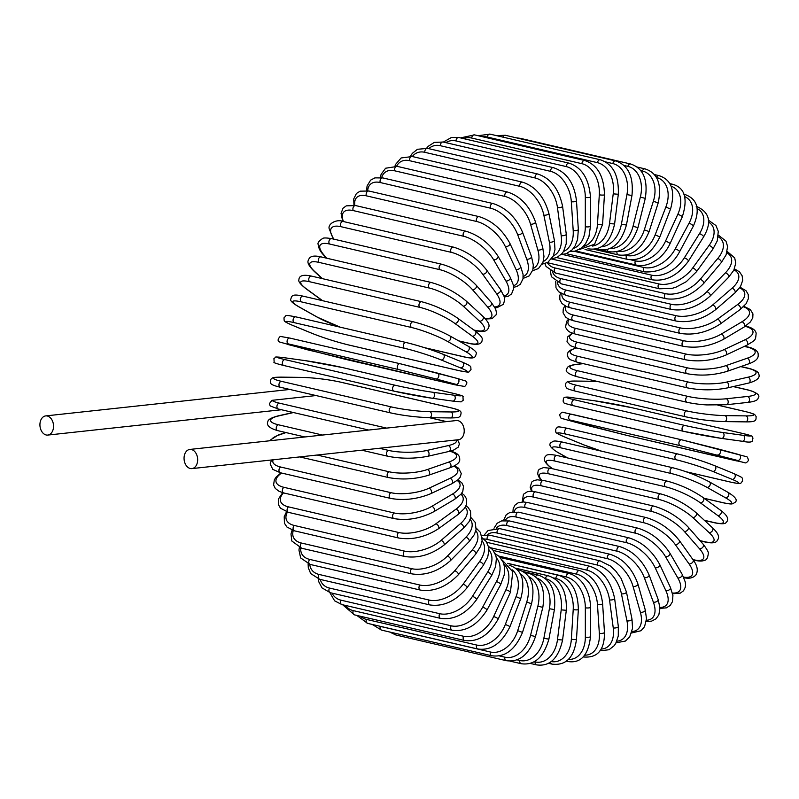 <?xml version="1.0" encoding="UTF-8"?>
<svg xmlns="http://www.w3.org/2000/svg" width="799" height="799" viewBox="0 0 799 799"><rect width="100%" height="100%" fill="white"/><g stroke="black" fill="none" stroke-linecap="round" stroke-linejoin="round"><path stroke-width="1.2" d="M368.729 430.042L278.372 409.028L270.182 405.932L269.373 403.675L271.91 400.339A27.106 4.604 3.6 0 0 279.241 403.125L386.606 428.104M39.95 423.909A9.638 6.772 -96.2 0 0 47.77 435.075A9.638 6.772 -96.2 0 0 53.513 427.066A9.638 6.772 -96.2 0 0 45.693 415.909A9.638 6.772 -96.2 0 0 39.95 423.909M191.9 468.604L458.446 439.71A9.638 6.772 -96.2 0 0 464.189 431.71A9.638 6.772 -96.2 0 0 456.369 420.544L189.822 449.438A9.638 6.772 -96.2 0 0 184.08 457.437A9.638 6.772 -96.2 0 0 191.9 468.604A9.638 6.772 -96.2 0 0 197.643 460.594A9.638 6.772 -96.2 0 0 189.822 449.438M316.064 395.555L271.91 400.339M583.38 363.665L577.887 364.264A27.106 4.604 3.6 0 0 577.777 370.776L687.989 396.414A27.106 4.604 3.6 0 0 726.251 398.771L747.574 396.464A3.016 2.117 83.8 0 1 749.522 399.56A3.016 2.117 83.8 0 1 747.714 402.416C754.566 401.597 758.031 400.149 758.111 398.062C760.528 395.405 757.222 392.718 748.194 389.972A3.016 2.087 103.1 0 0 747.694 389.942L733.242 386.586M747.574 396.464A27.106 4.604 3.6 0 0 747.694 389.942M577.887 364.264A3.016 2.117 -96.2 0 0 577.377 364.224C570.536 365.043 567.07 366.501 566.98 368.589C564.563 371.235 567.869 373.932 576.908 376.679L687.12 402.316C696.388 404.314 704.728 404.803 706.885 404.923L726.391 404.733L747.714 402.416M577.777 370.776A3.016 2.087 103.1 0 0 575.49 373.622A3.016 2.087 103.1 0 0 576.908 376.679M687.989 396.414A3.016 2.087 103.1 0 0 685.712 399.26A3.016 2.087 103.1 0 0 687.12 402.316M726.251 398.771A3.016 2.117 83.8 0 1 728.199 401.867A3.016 2.117 83.8 0 1 726.391 404.733M576.568 347.984A27.106 6.242 -0 0 0 578.047 356.394L688.259 382.032A27.106 6.242 -0 0 0 726.601 382.082L748.004 377.198A3.016 2.067 77.1 0 1 750.091 380.144A3.016 2.067 77.1 0 1 748.673 383.061C757.082 380.684 760.428 377.637 758.7 373.942C758.601 371.984 755.325 370.127 748.873 368.359A3.016 2.087 103.1 0 0 748.194 368.359L740.703 366.621M748.004 377.198A27.106 6.242 -0 0 0 748.194 368.359M726.601 382.082A3.016 2.067 77.1 0 1 728.688 385.028A3.016 2.067 77.1 0 1 727.27 387.944L748.673 383.061M688.259 382.032A3.016 2.087 103.1 0 0 686.141 384.978A3.016 2.087 103.1 0 0 687.579 387.905C700.753 390.441 713.986 390.451 727.27 387.944M578.047 356.394A3.016 2.087 103.1 0 0 575.929 359.34A3.016 2.087 103.1 0 0 577.357 362.267L687.579 387.905M572.643 333.343A27.106 7.84 -3.7 0 0 577.397 342.252L687.609 367.89A27.106 7.84 -3.7 0 0 725.882 365.642L747.205 358.222A3.016 1.998 70.8 0 1 749.432 361.018A3.016 1.998 70.8 0 1 748.383 363.945C759.689 359.93 758.191 356.124 758.091 353.298C757.242 350.511 753.946 348.424 748.184 347.056A3.016 2.087 103.1 0 0 747.315 347.106L744.328 346.416M747.205 358.222A27.106 7.84 -3.7 0 0 747.315 347.106M725.882 365.642A3.016 1.998 70.8 0 1 728.109 368.439A3.016 1.998 70.8 0 1 727.06 371.365L748.383 363.945M687.609 367.89A3.016 2.087 103.1 0 0 685.672 370.906A3.016 2.087 103.1 0 0 687.12 373.702C700.403 376.129 713.717 375.35 727.06 371.365M577.397 342.252A3.016 2.087 103.1 0 0 575.46 345.268A3.016 2.087 103.1 0 0 576.908 348.064L687.12 373.702M569.357 319.44A27.106 9.378 -7.6 0 0 575.849 328.439L686.061 354.077A27.106 9.378 -7.6 0 0 724.114 349.602L745.187 339.705A3.016 1.908 64.8 0 1 747.534 342.342A3.016 1.908 64.8 0 1 746.845 345.228C755.884 339.585 755.425 340.933 756.154 333.193C755.494 329.997 752.149 327.67 746.136 326.222A3.016 2.087 103.1 0 0 745.367 326.252M745.187 339.705A27.106 9.378 -7.6 0 0 745.177 326.372M724.114 349.602A3.016 1.908 64.8 0 1 726.461 352.239A3.016 1.908 64.8 0 1 725.762 355.136L746.845 345.228M686.061 354.077A3.016 2.087 103.1 0 0 684.304 357.143A3.016 2.087 103.1 0 0 685.752 359.81C699.125 362.127 712.458 360.569 725.762 355.136M575.849 328.439A3.016 2.087 103.1 0 0 574.082 331.505A3.016 2.087 103.1 0 0 575.54 334.172L685.752 359.81M565.872 306.307A27.106 10.836 -11.6 0 0 573.402 315.066L683.614 340.704A27.106 10.836 -11.6 0 0 721.297 334.072L741.971 321.767A27.106 10.836 -11.6 0 0 743.44 306.796M741.971 321.767A3.016 1.808 59.2 0 1 744.428 324.244A3.016 1.808 59.2 0 1 744.069 327.061L750.421 321.937L752.778 317.772L752.958 313.937L750.341 309.583L743.909 306.327M721.297 334.072A3.016 1.808 59.2 0 1 723.754 336.549A3.016 1.808 59.2 0 1 723.395 339.365L744.069 327.061M683.614 340.704A3.016 2.087 103.1 0 0 682.036 343.81A3.016 2.087 103.1 0 0 683.485 346.347C696.918 348.564 710.221 346.237 723.395 339.365M573.402 315.066A3.016 2.087 103.1 0 0 571.814 318.172A3.016 2.087 103.1 0 0 573.273 320.709L683.485 346.347M561.957 293.992A27.106 12.215 -15.8 0 0 570.077 302.252L680.289 327.89A27.106 12.215 -15.8 0 0 717.472 319.171L737.587 304.559A27.106 12.215 -15.8 0 0 739.584 287.91M737.587 304.559A3.016 1.698 54 0 1 740.144 306.876A3.016 1.698 54 0 1 740.084 309.583L746.106 303.72L748.373 298.696L748.244 294.571L746.166 290.866L740.084 287.191M717.472 319.171A3.016 1.698 54 0 1 720.029 321.498A3.016 1.698 54 0 1 719.979 324.194L740.084 309.583M680.289 327.89A3.016 2.087 103.1 0 0 678.88 330.996A3.016 2.087 103.1 0 0 680.339 333.403C693.812 335.53 707.015 332.454 719.979 324.194M570.077 302.252A3.016 2.087 103.1 0 0 568.668 305.358A3.016 2.087 103.1 0 0 570.126 307.765L680.339 333.403M557.532 282.566A27.106 13.503 -20.3 0 0 565.902 290.067L676.114 315.705A27.106 13.503 -20.3 0 0 712.648 305.008L732.054 288.199A27.106 13.503 -20.3 0 0 733.991 269.862M732.054 288.199A3.016 1.578 49.1 0 1 734.7 290.367A3.016 1.578 49.1 0 1 734.93 292.923L740.563 286.432L742.7 280.369L742.151 275.815L739.534 271.88L734.451 268.854M712.648 305.008A3.016 1.578 49.1 0 1 715.295 307.176A3.016 1.578 49.1 0 1 715.534 309.732L734.93 292.923M676.114 315.705A3.016 2.087 103.1 0 0 674.885 318.811A3.016 2.087 103.1 0 0 676.344 321.088C689.817 323.126 702.88 319.34 715.534 309.732M565.902 290.067A3.016 2.087 103.1 0 0 564.673 293.173A3.016 2.087 103.1 0 0 566.121 295.45L676.344 321.088M552.628 272.069A27.106 14.692 -25 0 0 560.908 278.621L671.12 304.259A27.106 14.692 -25 0 0 706.885 291.705L725.422 272.819A27.106 14.692 -25 0 0 726.85 252.794M725.422 272.819A3.016 1.438 44.5 0 1 728.139 274.826A3.016 1.438 44.5 0 1 728.638 277.223L733.842 270.182L735.769 263.041L734.7 257.907L727.21 251.465M706.885 291.705A3.016 1.438 44.5 0 1 709.602 293.712A3.016 1.438 44.5 0 1 710.101 296.109L728.638 277.223M671.12 304.259A3.016 2.087 103.1 0 0 670.061 307.335A3.016 2.087 103.1 0 0 671.51 309.493C684.983 311.45 697.847 306.986 710.101 296.109M560.908 278.621A3.016 2.087 103.1 0 0 559.849 281.697A3.016 2.087 103.1 0 0 561.298 283.855L671.51 309.493M547.325 262.631A27.106 15.76 -30.1 0 0 555.135 268.005L665.347 293.642A27.106 15.76 -30.1 0 0 700.204 279.34L717.732 258.526A27.106 15.76 -30.1 0 0 718.281 236.814M717.732 258.526A3.016 1.288 40.1 0 1 720.538 260.384A3.016 1.288 40.1 0 1 721.267 262.591L726.081 254.911L727.609 246.492L725.971 241.148L718.451 235.166M700.204 279.34A3.016 1.288 40.1 0 1 703 281.198A3.016 1.288 40.1 0 1 703.729 283.405L721.267 262.591M665.347 293.642A3.016 2.087 103.1 0 0 664.458 296.659A3.016 2.087 103.1 0 0 665.897 298.696C679.35 300.594 691.964 295.5 703.729 283.405M555.135 268.005A3.016 2.087 103.1 0 0 554.246 271.021A3.016 2.087 103.1 0 0 555.675 273.058L665.897 298.696M551.57 258.966L658.835 283.925A27.106 16.719 -35.5 0 0 692.663 268.035L709.063 245.453A27.106 16.719 -35.5 0 0 708.353 222.032M709.063 245.453A3.016 1.139 36 0 1 711.929 247.151A3.016 1.139 36 0 1 712.878 249.148L717.262 240.898L718.281 231.35L715.934 225.518L708.264 220.085M692.663 268.035A3.016 1.139 36 0 1 695.529 269.732A3.016 1.139 36 0 1 696.478 271.73L712.878 249.148M658.835 283.925A3.016 2.087 103.1 0 0 658.106 286.871A3.016 2.087 103.1 0 0 659.525 288.789L672.239 288.329L676.134 287.101L686.311 281.667L696.478 271.73M548.164 262.142A3.016 2.087 103.1 0 0 549.312 263.151L659.525 288.789M562.686 254.491L651.624 275.176A27.106 17.538 -41.2 0 0 684.324 257.857L699.465 233.668A27.106 17.538 -41.2 0 0 697.137 208.579M699.465 233.668A3.016 0.969 32 0 1 702.391 235.226A3.016 0.969 32 0 1 703.529 236.993C712.179 222.362 709.732 212.115 696.199 206.262M684.324 257.857A3.016 0.969 32 0 1 687.25 259.405A3.016 0.969 32 0 1 688.388 261.183L703.529 236.993M651.624 275.176A3.016 2.087 103.1 0 0 652.463 279.84C665.847 281.667 677.822 275.445 688.388 261.183M574.291 251.315L643.794 267.475A27.106 18.237 -47.4 0 0 675.255 248.879L689.008 223.291A3.016 0.799 28.3 0 1 691.994 224.689A3.016 0.799 28.3 0 1 693.302 226.227C700.543 209.578 697.657 198.961 684.633 194.397A3.016 2.087 103.1 0 0 683.954 194.397M689.008 223.291A27.106 18.237 -47.4 0 0 684.693 196.594M675.255 248.879A3.016 0.799 28.3 0 1 678.241 250.277A3.016 0.799 28.3 0 1 679.54 251.815L693.302 226.227M643.794 267.475A3.016 2.087 103.1 0 0 644.753 271.92C660.523 272.519 672.119 265.817 679.54 251.815M631.03 259.875L635.385 260.883A27.106 18.786 -53.8 0 0 665.507 241.188L677.782 214.382A3.016 0.619 24.6 0 1 680.818 215.62A3.016 0.619 24.6 0 1 682.276 216.909C688.149 198.352 684.793 187.435 672.189 184.16A3.016 2.087 103.1 0 0 670.441 184.789M677.782 214.382A27.106 18.786 -53.8 0 0 671.1 186.187M665.507 241.188A3.016 0.619 24.6 0 1 668.543 242.437A3.016 0.619 24.6 0 1 670.001 243.725L682.276 216.909M635.385 260.883A3.016 2.087 103.1 0 0 636.453 265.098C640.938 266.167 645.872 265.508 651.255 263.121L657.547 259.325C662.92 255.201 667.065 249.997 670.001 243.725M658.965 175.63A3.016 2.087 103.1 0 0 656.428 177.508A27.106 19.196 -60.6 0 1 665.867 207.001L670.531 209.128C675.535 190.911 671.679 179.745 658.965 175.63L654.311 174.552M625.267 255.161L626.466 255.44A27.106 19.196 -60.6 0 0 655.17 234.836L665.867 207.001M655.17 234.836L659.834 236.953L670.531 209.128M626.466 255.44A3.016 2.087 103.1 0 0 627.634 259.415C640.898 261.233 651.634 253.752 659.834 236.953M617.867 251.345A27.106 19.466 -67.7 0 0 644.314 229.862L653.362 201.228L658.176 202.936C662.111 184.369 657.737 173.013 645.043 168.889A3.016 2.087 103.1 0 0 642.426 171.026L640.778 170.646M653.362 201.228A27.106 19.466 -67.7 0 0 642.426 171.026M644.314 229.862L649.128 231.56L658.176 202.936M616.998 251.575A3.016 2.087 103.1 0 0 618.356 254.921C631.6 256.759 641.847 248.968 649.128 231.56M609.897 248.519A27.106 19.576 -74.9 0 0 633.028 226.317L640.349 197.093L645.282 198.372C648.149 179.595 643.235 168.13 630.551 163.975A3.016 2.087 103.1 0 0 627.864 166.362L623.969 165.463M640.349 197.093A27.106 19.576 -74.9 0 0 627.864 166.362M519.21 138.507A3.016 2.087 -76.9 0 1 520.339 138.337L630.551 163.975M633.028 226.317L637.962 227.585L645.282 198.372M607.25 249.438A3.016 2.087 103.1 0 0 608.698 251.645C621.912 253.503 631.669 245.483 637.962 227.585M601.447 246.731A27.106 19.546 -82.1 0 0 621.402 224.209L626.935 194.636L631.969 195.475C633.737 176.629 628.274 165.113 615.6 160.929A3.016 2.087 103.1 0 0 612.843 163.575L605.422 161.847M626.935 194.636A27.106 19.546 -82.1 0 0 612.843 163.575M502.871 137.118A3.016 2.087 -76.9 0 1 505.377 135.291L615.6 160.929M621.402 224.209L626.426 225.048L631.969 195.475M597.512 248.489A3.016 2.087 103.1 0 0 598.721 249.618C611.934 251.495 621.163 243.305 626.426 225.048M600.279 159.77A3.016 2.087 103.1 0 0 597.492 162.676L487.28 137.038A3.016 2.087 -76.9 0 1 490.067 134.132L600.279 159.77C612.973 163.985 618.985 175.48 618.316 194.267L613.223 193.857A27.106 19.366 -89.2 0 0 597.492 162.676M592.528 246.062A27.106 19.366 -89.2 0 0 609.507 223.58L613.223 193.857M487.28 137.038A27.106 19.366 -89.2 0 0 482.596 136.759M609.507 223.58L614.601 223.98L618.316 194.267M588.034 248.639A3.016 2.087 103.1 0 0 588.513 248.849C601.727 250.756 610.426 242.467 614.601 223.98M584.728 160.519A3.016 2.087 103.1 0 0 581.912 163.685L471.7 138.047A3.016 2.087 -76.9 0 1 474.516 134.881L584.728 160.519C597.452 164.754 604.024 176.16 604.453 194.746A3.016 0.509 3.6 0 1 602.576 195.096A3.016 0.509 3.6 0 1 599.31 194.786A27.106 19.036 -96.2 0 0 581.912 163.685M583.18 246.581A27.106 19.036 -96.2 0 0 597.452 224.409L599.31 194.786M471.7 138.047A27.106 19.036 -96.2 0 0 463.59 138.627M597.452 224.409A3.016 0.509 3.6 0 0 600.708 224.729A3.016 0.509 3.6 0 0 602.586 224.369L604.453 194.746M569.058 163.156A3.016 2.087 103.1 0 0 566.231 166.582L456.019 140.944A3.016 2.087 -76.9 0 1 458.846 137.518L569.058 163.156C581.812 167.41 588.953 178.666 590.461 196.914A3.016 0.689 -0 0 1 588.603 197.553A3.016 0.689 -0 0 1 585.317 197.403A27.106 18.567 -102.9 0 0 566.231 166.582M573.472 248.369A27.106 18.567 -102.9 0 0 585.317 226.716L585.317 197.403M456.019 140.944A27.106 18.567 -102.9 0 0 445.832 142.651M585.317 226.716A3.016 0.689 -0 0 0 588.603 226.866A3.016 0.689 -0 0 0 590.471 226.227L590.461 196.914M553.387 167.67A3.016 2.087 103.1 0 0 550.571 171.346L440.359 145.708A3.016 2.087 -76.9 0 1 443.175 142.032L553.387 167.67C569.098 172.894 574.711 186.696 576.469 200.749A3.016 0.869 -3.7 0 1 574.631 201.678A3.016 0.869 -3.7 0 1 571.325 201.678A27.106 17.948 -109.2 0 0 550.571 171.346M563.515 251.445A27.106 17.948 -109.2 0 0 573.193 230.462L571.325 201.678M440.359 145.708A27.106 17.948 -109.2 0 0 428.763 148.654M573.193 230.462A3.016 0.869 -3.7 0 0 576.498 230.452A3.016 0.869 -3.7 0 0 578.336 229.523L576.469 200.749M537.837 174.022A3.016 2.087 103.1 0 0 535.05 177.947L424.828 152.309A3.016 2.087 -76.9 0 1 427.625 148.384L537.837 174.022C550.681 178.287 558.92 189.023 562.566 206.212A3.016 1.039 -7.6 0 1 560.788 207.43A3.016 1.039 -7.6 0 1 557.472 207.6A27.106 17.198 -115.2 0 0 535.05 177.947M553.397 255.83A27.106 17.198 -115.2 0 0 561.188 235.625L557.472 207.6M424.828 152.309A27.106 17.198 -115.2 0 0 412.344 156.534M561.188 235.625A3.016 1.039 -7.6 0 0 564.503 235.445A3.016 1.039 -7.6 0 0 566.281 234.237L562.566 206.212M522.526 182.162A3.016 2.087 103.1 0 0 520.379 183.301A3.016 2.087 103.1 0 0 519.769 186.327L409.557 160.689A3.016 2.087 -76.9 0 1 410.157 157.663A3.016 2.087 -76.9 0 1 412.304 156.524L522.526 182.162C535.41 186.417 544.189 196.784 548.853 213.283A3.016 1.208 -11.6 0 1 547.165 214.771A3.016 1.208 -11.6 0 1 543.839 215.111A27.106 16.31 -120.8 0 0 519.769 186.327M543.24 261.513A27.106 16.31 -120.8 0 0 549.382 242.167L543.839 215.111M409.557 160.689A27.106 16.31 -120.8 0 0 396.594 166.242M549.382 242.167A3.016 1.208 -11.6 0 0 552.708 241.827A3.016 1.208 -11.6 0 0 554.396 240.329L548.853 213.283M507.565 192.04A3.016 2.087 103.1 0 0 505.348 193.278A3.016 2.087 103.1 0 0 504.868 196.434L394.656 170.796A3.016 2.087 -76.9 0 1 395.135 167.64A3.016 2.087 -76.9 0 1 397.353 166.402L507.565 192.04C520.499 196.254 529.797 206.202 535.45 221.882A3.016 1.358 -15.8 0 1 533.872 223.65A3.016 1.358 -15.8 0 1 530.536 224.159A27.106 15.311 -126 0 0 504.868 196.434M533.143 268.444A27.106 15.311 -126 0 0 537.857 250.037L530.536 224.159M394.656 170.796A27.106 15.311 -126 0 0 381.652 177.688M537.857 250.037A3.016 1.358 -15.8 0 0 541.193 249.528A3.016 1.358 -15.8 0 0 542.771 247.75L535.45 221.882M493.073 203.565A3.016 2.087 103.1 0 0 490.796 204.914A3.016 2.087 103.1 0 0 490.446 208.179L380.234 182.542A3.016 2.087 -76.9 0 1 380.584 179.276A3.016 2.087 -76.9 0 1 382.861 177.927L493.073 203.565C506.047 207.73 515.834 217.188 522.436 231.95A3.016 1.498 -20.3 0 1 520.998 233.997A3.016 1.498 -20.3 0 1 517.672 234.676A27.106 14.182 -130.9 0 0 490.446 208.179M523.195 276.554A27.106 14.182 -130.9 0 0 526.721 259.176L517.672 234.676M380.234 182.542A27.106 14.182 -130.9 0 0 367.68 190.761M526.721 259.176A3.016 1.498 -20.3 0 0 530.047 258.496A3.016 1.498 -20.3 0 0 531.485 256.449L522.436 231.95M479.16 216.659A3.016 2.087 103.1 0 0 476.823 218.117A3.016 2.087 103.1 0 0 476.623 221.483L366.411 195.845A3.016 2.087 -76.9 0 1 366.611 192.479A3.016 2.087 -76.9 0 1 368.948 191.021L479.16 216.659C492.164 220.754 502.421 229.663 509.912 243.405A3.016 1.628 -25 0 1 508.653 245.712A3.016 1.628 -25 0 1 505.338 246.571A27.106 12.954 -135.5 0 0 476.623 221.483M513.467 285.762A27.106 12.954 -135.5 0 0 516.034 269.513L505.338 246.571M366.411 195.845A27.106 12.954 -135.5 0 0 354.846 205.393M516.034 269.513A3.016 1.628 -25 0 0 519.36 268.654A3.016 1.628 -25 0 0 520.618 266.347L509.912 243.405M465.927 231.221A3.016 2.087 103.1 0 0 463.54 232.789A3.016 2.087 103.1 0 0 463.5 236.234L353.278 210.596A3.016 2.087 -76.9 0 1 353.318 207.151A3.016 2.087 -76.9 0 1 355.715 205.583L465.927 231.221C478.961 235.216 489.637 243.535 497.987 256.169A3.016 1.748 -30.1 0 1 496.938 258.726A3.016 1.748 -30.1 0 1 493.622 259.765A27.106 11.625 -139.9 0 0 463.5 236.234M503.969 295.95A27.106 11.625 -139.9 0 0 505.897 280.968L493.622 259.765M353.278 210.596A27.106 11.625 -139.9 0 0 343.44 221.533M505.897 280.968A3.016 1.748 -30.1 0 0 509.213 279.94A3.016 1.748 -30.1 0 0 510.261 277.383L497.987 256.169M453.492 247.141A3.016 2.087 103.1 0 0 451.036 248.819A3.016 2.087 103.1 0 0 451.165 252.324L340.953 226.686A3.016 2.087 -76.9 0 1 340.823 223.181A3.016 2.087 -76.9 0 1 343.27 221.503L453.492 247.141C466.516 251.026 477.592 258.696 486.721 270.142A3.016 1.858 -35.5 0 1 485.912 272.928A3.016 1.858 -35.5 0 1 482.626 274.147A27.106 10.207 -144 0 0 451.165 252.324M494.631 306.956A27.106 10.207 -144 0 0 496.389 293.463L482.626 274.147M340.953 226.686A27.106 10.207 -144 0 0 333.932 239.171M496.389 293.463A3.016 1.858 -35.5 0 0 499.675 292.244A3.016 1.858 -35.5 0 0 500.484 289.458L486.721 270.142M441.927 264.289A3.016 2.087 103.1 0 0 439.42 266.087A3.016 2.087 103.1 0 0 439.73 269.643L329.518 244.005A3.016 2.087 -76.9 0 1 329.208 240.449A3.016 2.087 -76.9 0 1 331.705 238.651L441.927 264.289C454.931 268.045 466.366 275.026 476.204 285.223A3.016 1.948 -41.2 0 1 475.685 288.209A3.016 1.948 -41.2 0 1 472.429 289.628A27.106 8.709 -148 0 0 439.73 269.643M485.063 318.521A27.106 8.709 -148 0 0 487.56 306.896L472.429 289.628M329.518 244.005A27.106 8.709 -148 0 0 324.064 255.111L326.791 258.227M487.56 306.896A3.016 1.948 -41.2 0 0 490.816 305.478A3.016 1.948 -41.2 0 0 491.345 302.491L476.204 285.223M324.064 255.111A3.016 1.948 138.8 0 1 323.305 254.681L326.322 258.117M431.33 282.546A3.016 2.087 103.1 0 0 428.783 284.464A3.016 2.087 103.1 0 0 429.273 288.039L319.051 262.402A3.016 2.087 -76.9 0 1 318.561 258.826A3.016 2.087 -76.9 0 1 321.118 256.908L431.33 282.546C444.304 286.162 456.029 292.414 466.516 301.293A3.016 2.027 -47.4 0 1 466.316 304.449A3.016 2.027 -47.4 0 1 463.1 306.067A27.106 7.151 -151.7 0 0 429.273 288.039M473.847 330.007L475.185 330.317A27.106 7.151 -151.7 0 0 479.5 321.168L463.1 306.067M319.051 262.402A27.106 7.151 -151.7 0 0 314.736 271.55L322.456 278.661M479.5 321.168A3.016 2.027 -47.4 0 0 482.716 319.55A3.016 2.027 -47.4 0 0 482.916 316.384L466.516 301.293M475.185 330.317A3.016 2.087 103.1 0 0 475.874 330.696C487.35 333.373 487.909 328.848 488.858 326.881C489.717 324.634 487.74 321.138 482.916 316.384M314.736 271.55A3.016 2.027 132.6 0 1 314.077 271.211L322.067 278.571M421.782 301.762A3.016 2.087 103.1 0 0 419.185 303.81A3.016 2.087 103.1 0 0 419.875 307.375L309.652 281.737A3.016 2.087 -76.9 0 1 308.973 278.172A3.016 2.087 -76.9 0 1 311.57 276.124L421.782 301.762C434.706 305.238 446.681 310.721 457.727 318.232A3.016 2.087 -53.8 0 1 457.877 321.538A3.016 2.087 -53.8 0 1 454.731 323.345A27.106 5.533 -155.4 0 0 419.875 307.375M458.656 340.853L468.963 343.25A27.106 5.533 -155.4 0 0 472.259 336.159L454.731 323.345M309.652 281.737A27.106 5.533 -155.4 0 0 306.357 288.839L322.586 300.684M472.259 336.159A3.016 2.087 -53.8 0 0 475.415 334.352A3.016 2.087 -53.8 0 0 475.265 331.046L457.727 318.232M468.963 343.25A3.016 2.087 103.1 0 0 469.512 343.51C477.932 345.348 482.157 344.069 482.177 339.655C482.876 338.147 480.569 335.27 475.265 331.046M306.357 288.839A3.016 2.087 126.2 0 1 305.807 288.589L322.277 300.614M413.742 321.957A3.016 2.087 103.1 0 0 413.353 321.807A3.016 2.087 103.1 0 0 410.716 323.975A3.016 2.087 103.1 0 0 411.605 327.52L301.383 301.882A3.016 2.087 -76.9 0 1 300.504 298.337A3.016 2.087 -76.9 0 1 303.141 296.169L413.353 321.807C426.207 325.113 438.391 329.827 449.907 335.93A3.016 2.137 -60.6 0 1 450.426 339.335A3.016 2.137 -60.6 0 1 447.36 341.343A27.106 3.875 -159 0 0 411.605 327.52M424.159 347.565L463.51 356.714A27.106 3.875 -159 0 0 465.897 351.77L447.36 341.343M301.383 301.882A27.106 3.875 -159 0 0 298.996 306.826L317.533 317.253A27.106 3.875 -159 0 0 340.504 327.25M465.897 351.77A3.016 2.137 -60.6 0 0 468.973 349.762A3.016 2.137 -60.6 0 0 468.444 346.357L449.907 335.93M463.51 356.714A3.016 2.087 103.1 0 0 463.899 356.863C475.725 359.64 475.205 356.704 476.244 353.917C477.093 352.419 474.496 349.892 468.444 346.357M317.533 317.253A3.016 2.137 119.4 0 1 317.123 317.093L340.214 327.181M298.996 306.826A3.016 2.137 119.4 0 1 298.586 306.666L317.123 317.093M294.312 322.666A27.106 2.187 -162.5 0 0 292.694 325.393L312.099 333.353A27.106 2.187 -162.5 0 0 348.634 344.958L458.846 370.596A27.106 2.187 -162.5 0 0 460.464 367.87L441.058 359.91A3.016 2.167 -67.7 0 0 444.024 357.702A3.016 2.167 -67.7 0 0 443.105 354.257A3.016 2.167 -67.7 0 0 442.866 354.187A27.106 2.187 17.5 0 0 406.331 342.581A3.016 2.087 103.1 0 0 406.112 342.511A3.016 2.087 103.1 0 0 403.445 344.808A3.016 2.087 103.1 0 0 404.524 348.304L294.312 322.666A3.016 2.087 -76.9 0 1 293.223 319.171A3.016 2.087 -76.9 0 1 295.9 316.873A3.016 2.087 -76.9 0 1 296.119 316.943M441.058 359.91A27.106 2.187 -162.5 0 0 404.524 348.304M460.464 367.87A3.016 2.167 -67.7 0 0 463.43 365.662A3.016 2.167 -67.7 0 0 462.511 362.217A3.016 2.167 -67.7 0 0 462.271 362.147M288.479 343.94L287.51 344.399L344.798 359.16L455.021 384.798L455.989 384.349L435.874 378.906A3.016 2.177 -74.9 0 0 438.721 376.519A3.016 2.177 -74.9 0 0 437.393 373.083A3.016 2.177 -74.9 0 0 437.343 373.063L400.159 363.735A3.016 2.087 103.1 0 0 400.109 363.725A3.016 2.087 103.1 0 0 397.403 366.152A3.016 2.087 103.1 0 0 398.691 369.577L288.479 343.94A3.016 2.087 -76.9 0 1 287.191 340.514A3.016 2.087 -76.9 0 1 289.897 338.087A3.016 2.087 -76.9 0 1 289.947 338.097L400.059 363.715M435.874 378.906L398.691 369.577M437.443 373.093L457.457 378.506A3.016 2.177 -74.9 0 1 457.507 378.516L400.109 363.725L289.897 338.087L280.229 336.409C277.662 339.166 277.443 341.023 279.58 341.992L307.565 349.822A3.016 2.177 105.1 0 1 307.515 349.802M455.989 384.349A3.016 2.177 -74.9 0 0 458.826 381.952A3.016 2.177 -74.9 0 0 457.507 378.516L465.378 380.913C467.515 381.872 467.295 383.73 464.728 386.486L455.07 384.808A3.016 2.087 103.1 0 1 455.021 384.798M307.625 349.832A3.016 2.177 105.1 0 1 307.565 349.822L455.07 384.808M395.265 385.268A3.016 2.087 103.1 0 0 392.659 387.845A3.016 2.087 103.1 0 0 394.027 391.15A3.016 2.087 103.1 0 0 394.157 391.18A27.106 1.228 -169.4 0 0 431.84 398.202A3.016 2.167 -82.1 0 0 431.979 398.222A3.016 2.167 -82.1 0 0 434.536 395.635A3.016 2.167 -82.1 0 0 432.948 392.279L453.622 395.155A27.106 1.228 10.6 0 0 453.163 393.298L342.941 367.66A27.106 1.228 10.6 0 0 305.258 360.639L284.584 357.772A27.106 1.228 10.6 0 0 285.053 359.62L395.265 385.268A27.106 1.228 10.6 0 0 432.948 392.279M393.907 391.12L283.945 365.543A3.016 2.087 -76.9 0 1 283.815 365.513A3.016 2.087 -76.9 0 1 282.447 362.207A3.016 2.087 -76.9 0 1 285.053 359.62M453.622 395.155A3.016 2.167 -82.1 0 1 455.21 398.501A3.016 2.167 -82.1 0 1 452.653 401.088A3.016 2.167 -82.1 0 1 452.514 401.068L432.119 398.242M284.584 357.772A3.016 2.167 97.9 0 0 284.444 357.742C271.83 356.404 277.103 356.993 273.937 358.511L274.147 362.147C272.968 362.496 276.194 363.615 283.815 365.513L394.027 391.15L431.979 398.222L452.653 401.088C465.268 402.426 459.994 401.847 463.16 400.329L462.961 396.694C464.139 396.344 460.913 395.215 453.283 393.318A3.016 2.087 103.1 0 0 453.163 393.298M391.69 406.991A3.016 2.087 103.1 0 0 389.243 409.717A3.016 2.087 103.1 0 0 390.631 412.903C403.555 415.66 416.449 417.248 429.323 417.667A3.016 2.147 -89.2 0 0 431.51 414.921A3.016 2.147 -89.2 0 0 429.732 411.685L450.816 411.964A27.106 2.926 7.1 0 0 450.716 407.78L340.494 382.142A27.106 2.926 7.1 0 0 302.451 377.448L281.368 377.168A27.106 2.926 7.1 0 0 281.478 381.353L391.69 406.991A27.106 2.926 7.1 0 0 429.732 411.685M450.077 417.907A3.016 2.147 -89.2 0 0 450.406 417.947L429.323 417.667A3.016 2.147 -89.2 0 1 428.993 417.627A27.106 2.926 -172.9 0 1 390.951 412.943M280.729 387.305A3.016 2.087 -76.9 0 1 280.419 387.265A3.016 2.087 -76.9 0 1 279.031 384.079A3.016 2.087 -76.9 0 1 281.478 381.353M341.103 382.282A3.016 2.087 103.1 0 0 340.813 382.182L451.026 407.82C463.69 410.796 460.913 412.274 460.604 415.85C458.167 417.338 460.604 417.757 450.406 417.947A3.016 2.147 -89.2 0 0 452.584 415.2A3.016 2.147 -89.2 0 0 450.816 411.964M301.782 377.448A3.016 2.147 90.8 0 1 302.122 377.408C314.996 377.827 327.89 379.415 340.813 382.182A3.016 2.087 103.1 0 0 340.494 382.142M280.699 377.168A3.016 2.147 90.8 0 1 281.038 377.128L302.122 377.408A3.016 2.147 90.8 0 1 302.451 377.448M390.631 412.903L280.419 387.265C267.755 384.279 270.531 382.801 270.841 379.235C273.278 377.737 270.841 377.328 281.038 377.128A3.016 2.147 90.8 0 1 281.368 377.168M446.311 421.632L429.263 417.667M278.372 409.028A3.016 2.087 -76.9 0 1 276.963 405.972A3.016 2.087 -76.9 0 1 279.241 403.125M379.405 448.279L388.584 450.416A3.016 2.087 103.1 0 0 386.476 453.353A3.016 2.087 103.1 0 0 387.905 456.279C401.088 458.816 414.311 458.836 427.595 456.329A3.016 2.067 -102.9 0 0 429.023 453.403A3.016 2.067 -102.9 0 0 426.926 450.456L448.329 445.572A27.106 6.242 -0 0 0 455.909 439.989M388.584 450.416A27.106 6.242 -0 0 0 426.926 450.456M293.483 412.544L278.561 415.949A27.106 6.242 -0 0 0 278.372 424.778L322.536 435.046M304.868 436.963L277.692 430.641A3.016 2.087 -76.9 0 1 276.264 427.715A3.016 2.087 -76.9 0 1 278.372 424.778M427.595 456.329L449.008 451.445A3.016 2.067 -102.9 0 0 450.426 448.519A3.016 2.067 -102.9 0 0 448.329 445.572M293.133 412.464L277.892 415.939A3.016 2.067 77.1 0 1 278.561 415.949M317.103 455.031L389.083 471.77A3.016 2.087 103.1 0 0 387.145 474.786A3.016 2.087 103.1 0 0 388.594 477.582C401.877 480.009 415.19 479.24 428.534 475.255A3.016 1.998 -109.2 0 0 429.582 472.329A3.016 1.998 -109.2 0 0 427.355 469.532L448.678 462.112A27.106 7.84 -3.7 0 0 449.807 451.245M389.083 471.77A27.106 7.84 -3.7 0 0 427.355 469.532M286.002 432.579L278.991 435.016A27.106 7.84 -3.7 0 0 271.051 440.629M428.534 475.255L449.857 467.834A3.016 1.998 -109.2 0 0 450.906 464.908A3.016 1.998 -109.2 0 0 448.678 462.112M285.583 432.479L278.182 435.056A3.016 1.998 70.8 0 1 278.991 435.016M273.118 459.795A27.106 9.378 -7.6 0 0 280.739 467.045L390.951 492.683A3.016 2.087 103.1 0 0 389.193 495.75A3.016 2.087 103.1 0 0 390.641 498.416C404.004 500.733 417.348 499.175 430.651 493.732A3.016 1.908 -115.2 0 0 431.35 490.846A3.016 1.908 -115.2 0 0 428.993 488.209L450.077 478.301A27.106 9.378 -7.6 0 0 453.792 466.197M390.951 492.683A27.106 9.378 -7.6 0 0 428.993 488.209M390.641 498.416L280.429 472.778A3.016 2.087 -76.9 0 1 278.971 470.112A3.016 2.087 -76.9 0 1 280.739 467.045M430.651 493.732L451.735 483.834A3.016 1.908 -115.2 0 0 452.424 480.948A3.016 1.908 -115.2 0 0 450.077 478.301M281.578 473.048A27.106 10.836 -11.6 0 0 283.955 487.33L394.167 512.968A3.016 2.087 103.1 0 0 392.579 516.074A3.016 2.087 103.1 0 0 394.037 518.611C407.46 520.828 420.763 518.501 433.947 511.63A3.016 1.808 -120.8 0 0 434.306 508.813A3.016 1.808 -120.8 0 0 431.85 506.336L452.524 494.032A27.106 10.836 -11.6 0 0 457.198 480.539M394.167 512.968A27.106 10.836 -11.6 0 0 431.85 506.336M394.037 518.611L283.825 492.973A3.016 2.087 -76.9 0 1 282.367 490.436A3.016 2.087 -76.9 0 1 283.955 487.33M433.947 511.63L454.621 499.325A3.016 1.808 -120.8 0 0 454.981 496.509A3.016 1.808 -120.8 0 0 452.524 494.032M283.435 492.883A27.106 12.215 -15.8 0 0 288.489 506.866L398.701 532.504A3.016 2.087 103.1 0 0 397.293 535.61A3.016 2.087 103.1 0 0 398.751 538.027C412.224 540.144 425.428 537.068 438.381 528.808A3.016 1.698 -126 0 0 438.441 526.112A3.016 1.698 -126 0 0 435.884 523.784L455.999 509.173A27.106 12.215 -15.8 0 0 460.923 494.251M398.701 532.504A27.106 12.215 -15.8 0 0 435.884 523.784M398.751 538.027L288.539 512.379A3.016 2.087 -76.9 0 1 287.081 509.972A3.016 2.087 -76.9 0 1 288.489 506.866M438.381 528.808L458.496 514.196A3.016 1.698 -126 0 0 458.546 511.49A3.016 1.698 -126 0 0 455.999 509.173M287.44 512.099A27.106 13.503 -20.3 0 0 294.322 525.472L404.534 551.11A3.016 2.087 103.1 0 0 403.305 554.216A3.016 2.087 103.1 0 0 404.753 556.494C418.237 558.531 431.3 554.746 443.944 545.148A3.016 1.578 -130.9 0 0 443.715 542.581A3.016 1.578 -130.9 0 0 441.068 540.414L460.474 523.605A27.106 13.503 -20.3 0 0 465.218 507.265M404.534 551.11A27.106 13.503 -20.3 0 0 441.068 540.414M404.753 556.494L294.541 530.856A3.016 2.087 -76.9 0 1 293.093 528.578A3.016 2.087 -76.9 0 1 294.322 525.472M443.944 545.148L463.35 528.329A3.016 1.578 -130.9 0 0 463.11 525.772A3.016 1.578 -130.9 0 0 460.474 523.605M293.273 530.526A27.106 14.692 -25 0 0 301.403 543.03L411.615 568.668A3.016 2.087 103.1 0 0 410.556 571.744A3.016 2.087 103.1 0 0 412.004 573.902C425.477 575.859 438.341 571.395 450.596 560.518A3.016 1.438 -135.5 0 0 450.097 558.121A3.016 1.438 -135.5 0 0 447.37 556.114L465.907 537.228A27.106 14.692 -25 0 0 470.182 519.44M411.615 568.668A27.106 14.692 -25 0 0 447.37 556.114M412.004 573.902L301.782 548.264A3.016 2.087 -76.9 0 1 300.344 546.107A3.016 2.087 -76.9 0 1 301.403 543.03M450.596 560.518L469.133 541.632A3.016 1.438 -135.5 0 0 468.633 539.235A3.016 1.438 -135.5 0 0 465.907 537.228M300.754 547.994A27.106 15.76 -30.1 0 0 309.672 559.4L419.884 585.038A3.016 2.087 103.1 0 0 418.996 588.064A3.016 2.087 103.1 0 0 420.434 590.091C433.887 591.989 446.501 586.895 458.276 574.801A3.016 1.288 -139.9 0 0 457.537 572.603A3.016 1.288 -139.9 0 0 454.741 570.746L472.269 549.932A27.106 15.76 -30.1 0 0 475.814 530.686M419.884 585.038A27.106 15.76 -30.1 0 0 454.741 570.746M420.434 590.091L310.212 564.454A3.016 2.087 -76.9 0 1 308.784 562.416A3.016 2.087 -76.9 0 1 309.672 559.4M458.276 574.801L475.804 553.987A3.016 1.288 -139.9 0 0 475.075 551.789A3.016 1.288 -139.9 0 0 472.269 549.932M309.772 564.344A27.106 16.719 -35.5 0 0 319.071 574.451L429.283 600.089A3.016 2.087 103.1 0 0 428.564 603.045A3.016 2.087 103.1 0 0 429.982 604.953C443.405 606.811 455.72 601.128 466.936 587.904A3.016 1.139 -144 0 0 465.987 585.907A3.016 1.139 -144 0 0 463.12 584.199L479.52 561.617A27.106 16.719 -35.5 0 0 482.087 540.893M429.283 600.089A27.106 16.719 -35.5 0 0 463.12 584.199M429.982 604.953L319.77 579.315A3.016 2.087 -76.9 0 1 318.342 577.407A3.016 2.087 -76.9 0 1 319.071 574.451M466.936 587.904L483.325 565.322A3.016 1.139 -144 0 0 482.386 563.325A3.016 1.139 -144 0 0 479.52 561.617M320.239 579.425A27.106 17.538 -41.2 0 0 329.528 588.074L439.75 613.712A3.016 2.087 103.1 0 0 440.579 618.376C453.962 620.204 465.947 613.982 476.514 599.709A3.016 0.969 -148 0 0 475.375 597.942A3.016 0.969 -148 0 0 472.439 596.384L487.58 572.204A27.106 17.538 -41.2 0 0 488.948 549.962M439.75 613.712A27.106 17.538 -41.2 0 0 472.439 596.384M440.579 618.376L330.367 592.738A3.016 2.087 -76.9 0 1 329.528 588.074M476.514 599.709L491.645 575.53A3.016 0.969 -148 0 0 490.506 573.762A3.016 0.969 -148 0 0 487.58 572.204M332.114 593.148A27.106 18.237 -47.4 0 0 340.973 600.169L451.185 625.807A3.016 2.087 103.1 0 0 452.144 630.251C465.487 632.059 477.083 625.357 486.941 610.136A3.016 0.799 -151.7 0 0 485.632 608.608A3.016 0.799 -151.7 0 0 482.646 607.2L496.399 581.612A27.106 18.237 -47.4 0 0 496.289 557.822M451.185 625.807A27.106 18.237 -47.4 0 0 482.646 607.2M452.144 630.251L341.932 604.603A3.016 2.087 -76.9 0 1 340.973 600.169M486.941 610.136L500.693 584.548A3.016 0.799 -151.7 0 0 499.385 583.01A3.016 0.799 -151.7 0 0 496.399 581.612M345.418 605.422A27.106 18.786 -53.8 0 0 353.308 610.626L463.52 636.264A3.016 2.087 103.1 0 0 464.589 640.488C477.892 642.296 489.078 635.165 498.137 619.105A3.016 0.619 -155.4 0 0 496.678 617.817A3.016 0.619 -155.4 0 0 493.642 616.578L505.917 589.762A27.106 18.786 -53.8 0 0 504.039 564.424M463.52 636.264A27.106 18.786 -53.8 0 0 493.642 616.578M464.589 640.488L354.376 614.84A3.016 2.087 -76.9 0 1 353.308 610.626M498.137 619.105L510.411 592.299A3.016 0.619 -155.4 0 0 508.953 591.01A3.016 0.619 -155.4 0 0 505.917 589.762M360.339 616.229A27.106 19.196 -60.6 0 0 366.431 619.395L476.643 645.033A3.016 2.087 103.1 0 0 477.822 649.008C491.085 650.825 501.822 643.335 510.022 626.546L505.358 624.419L516.054 596.593A27.106 19.196 -60.6 0 0 512.069 569.737M476.643 645.033A27.106 19.196 -60.6 0 0 505.358 624.419M477.822 649.008L367.6 623.37A3.016 2.087 -76.9 0 1 366.431 619.395M510.022 626.546L520.718 598.721L516.054 596.593M378.926 626.007A27.106 19.466 -67.7 0 0 380.264 626.386L490.476 652.024A3.016 2.087 103.1 0 0 491.735 655.749C504.968 657.587 515.225 649.797 522.506 632.389L517.692 630.691L526.731 602.056A27.106 19.466 -67.7 0 0 520.299 573.782M490.476 652.024A27.106 19.466 -67.7 0 0 517.692 630.691M491.735 655.749L381.523 630.111A3.016 2.087 -76.9 0 1 380.264 626.386M522.506 632.389L531.545 603.764L526.731 602.056M531.545 603.764C535.49 585.198 531.115 573.842 518.421 569.717A3.016 2.087 103.1 0 0 517.372 569.847M499.285 655.879L504.898 657.187A3.016 2.087 103.1 0 0 506.226 660.663C519.44 662.521 529.198 654.501 535.49 636.603L530.556 635.325L537.877 606.111A27.106 19.576 -74.9 0 0 528.638 576.568M504.898 657.187A27.106 19.576 -74.9 0 0 530.556 635.325M506.226 660.663L396.014 635.025A3.016 2.087 -76.9 0 1 394.596 633.158M535.49 636.603L542.811 607.39L537.877 606.111M542.811 607.39C545.677 588.613 540.763 577.148 528.079 572.993A3.016 2.087 103.1 0 0 526.161 573.812M516.993 659.834L519.799 660.493A3.016 2.087 103.1 0 0 521.188 663.709C534.391 665.587 543.63 657.407 548.893 639.15L543.859 638.301L549.402 608.728A27.106 19.546 -82.1 0 0 537.028 578.186M519.799 660.493A27.106 19.546 -82.1 0 0 543.859 638.301M548.893 639.15L554.426 609.567L549.402 608.728M554.426 609.567C556.194 590.721 550.741 579.205 538.057 575.02A3.016 2.087 103.1 0 0 535.56 576.808M534.221 661.702L535.07 661.902A3.016 2.087 103.1 0 0 536.499 664.868C549.712 666.775 558.411 658.486 562.586 639.999L557.492 639.6L561.208 609.877A27.106 19.366 -89.2 0 0 545.477 578.696L545.427 578.686M535.07 661.902A27.106 19.366 -89.2 0 0 557.492 639.6M562.586 639.999L566.301 610.286L561.208 609.877M566.301 610.286C566.97 591.5 560.958 580.004 548.264 575.789A3.016 2.087 103.1 0 0 545.477 578.696M550.611 662.001A3.016 2.087 103.1 0 0 552.049 664.119C562.466 665.337 573.562 661.762 576.488 639.15A3.016 0.509 -176.4 0 1 574.621 639.5A3.016 0.509 -176.4 0 1 571.355 639.19L573.213 609.567A27.106 19.036 -96.2 0 0 555.824 578.456L553.497 577.917M551.24 661.552A27.106 19.036 -96.2 0 0 571.355 639.19M576.488 639.15L578.356 609.517A3.016 0.509 -176.4 0 1 576.479 609.877A3.016 0.509 -176.4 0 1 573.213 609.567M578.356 609.517C577.927 590.94 571.355 579.535 558.631 575.3A3.016 2.087 103.1 0 0 555.824 578.456M566.671 660.653A3.016 2.087 103.1 0 0 567.719 661.482C580.783 663.609 588.374 655.32 590.491 636.603A3.016 0.689 180 0 1 588.623 637.242A3.016 0.689 180 0 1 585.337 637.093L585.337 607.779A27.106 18.567 -102.9 0 0 566.261 576.958L507.655 563.325M568.149 659.345A27.106 18.567 -102.9 0 0 585.337 637.093M590.491 636.603L590.491 607.29A3.016 0.689 180 0 1 588.623 607.929A3.016 0.689 180 0 1 585.337 607.779M590.491 607.29C590.421 599.819 588.563 592.908 584.938 586.556C583.22 583.04 577.238 575.55 569.078 573.532A3.016 2.087 103.1 0 0 566.261 576.958M583.39 656.968L583.24 656.928A3.016 2.087 103.1 0 0 583.39 656.968C597.582 658.196 604.613 649.996 604.473 632.379A3.016 0.869 176.3 0 1 602.646 633.307A3.016 0.869 176.3 0 1 599.34 633.317L597.472 604.543A27.106 17.948 -109.2 0 0 576.718 574.201L498.896 556.104M584.818 655.15A27.106 17.948 -109.2 0 0 599.34 633.317M604.473 632.379L602.606 603.605A3.016 0.869 176.3 0 1 600.778 604.533A3.016 0.869 176.3 0 1 597.472 604.543M602.606 603.605C600.528 586.446 592.838 575.42 579.525 570.526A3.016 2.087 103.1 0 0 576.718 574.201M599.929 650.815L609.068 649.737L614.201 645.672L615.719 643.465L618.276 636.004L618.336 626.506A3.016 1.039 172.4 0 1 616.568 627.724A3.016 1.039 172.4 0 1 613.242 627.894L609.527 599.869A27.106 17.198 -115.2 0 0 587.105 570.216L490.726 547.794M601.088 649.058A27.106 17.198 -115.2 0 0 613.242 627.894M618.336 626.506L614.621 598.481A3.016 1.039 172.4 0 1 612.843 599.699A3.016 1.039 172.4 0 1 609.527 599.869M614.621 598.481C610.975 581.292 602.736 570.556 589.892 566.291A3.016 2.087 103.1 0 0 587.105 570.216M616.079 642.805L625.377 641.068L629.702 636.873L632.558 628.234L631.979 619.025A3.016 1.208 168.4 0 1 630.291 620.523A3.016 1.208 168.4 0 1 626.955 620.863L621.422 593.807A27.106 16.31 -120.8 0 0 597.352 565.033L487.14 539.395A27.106 16.31 -120.8 0 0 483.864 538.985M616.848 641.158A27.106 16.31 -120.8 0 0 626.955 620.863M631.979 619.025L626.436 591.979A3.016 1.208 168.4 0 1 624.748 593.477A3.016 1.208 168.4 0 1 621.422 593.807M626.436 591.979L620.983 578.206L615.679 570.965L610.326 565.972L600.109 560.868A3.016 2.087 103.1 0 0 597.962 561.997A3.016 2.087 103.1 0 0 597.352 565.033M600.109 560.868L489.887 535.23A3.016 2.087 103.1 0 0 487.74 536.359A3.016 2.087 103.1 0 0 487.14 539.395M631.57 632.998L641.048 630.721L644.553 626.676L646.491 618.845L645.282 609.997A3.016 1.358 164.2 0 1 643.704 611.774A3.016 1.358 164.2 0 1 640.369 612.274L633.048 586.406A27.106 15.311 -126 0 0 607.38 558.681L497.168 533.043A27.106 15.311 -126 0 0 487.3 534.811M631.999 631.53A27.106 15.311 -126 0 0 640.369 612.274M645.282 609.997L637.962 584.119A3.016 1.358 164.2 0 1 636.384 585.897A3.016 1.358 164.2 0 1 633.048 586.406M637.962 584.119C632.309 568.439 623.01 558.501 610.076 554.286A3.016 2.087 103.1 0 0 607.859 555.515A3.016 2.087 103.1 0 0 607.38 558.681M610.076 554.286L499.864 528.648A3.016 2.087 103.1 0 0 497.647 529.877A3.016 2.087 103.1 0 0 497.168 533.043M646.251 621.502L651.604 621.133L656.009 618.816L658.845 614.89L659.984 608.069L658.146 599.48A3.016 1.498 159.7 0 1 656.718 601.527A3.016 1.498 159.7 0 1 653.382 602.206L644.334 577.707A27.106 14.182 -130.9 0 0 617.118 551.21L506.906 525.572A27.106 14.182 -130.9 0 0 496.319 528.159M646.411 620.254A27.106 14.182 -130.9 0 0 653.382 602.206M658.146 599.48L649.098 574.98A3.016 1.498 159.7 0 1 647.669 577.028A3.016 1.498 159.7 0 1 644.334 577.707M649.098 574.98C642.506 560.219 632.718 550.761 619.734 546.596A3.016 2.087 103.1 0 0 617.457 547.944A3.016 2.087 103.1 0 0 617.118 551.21M619.734 546.596L509.522 520.958A3.016 2.087 103.1 0 0 507.245 522.306A3.016 2.087 103.1 0 0 506.906 525.572M659.994 608.399L666.356 607.859L670.171 605.482L672.428 601.747L672.928 595.635L670.471 587.555A3.016 1.628 155 0 1 669.212 589.862A3.016 1.628 155 0 1 665.887 590.721L655.19 567.779A27.106 12.954 -135.5 0 0 626.476 542.691L516.264 517.053A27.106 12.954 -135.5 0 0 505.348 520.439M659.954 607.4A27.106 12.954 -135.5 0 0 665.887 590.721M670.471 587.555L659.774 564.613A3.016 1.628 155 0 1 658.516 566.92A3.016 1.628 155 0 1 655.19 567.779M659.774 564.613C652.274 550.871 642.016 541.962 629.013 537.867A3.016 2.087 103.1 0 0 626.676 539.325A3.016 2.087 103.1 0 0 626.476 542.691M629.013 537.867L518.801 512.229A3.016 2.087 103.1 0 0 516.464 513.687A3.016 2.087 103.1 0 0 516.264 517.053M672.618 593.767L680.319 593.128L683.535 590.781L685.282 587.195L685.542 584.698L685.242 581.952L682.166 574.321A3.016 1.748 149.9 0 1 681.118 576.878A3.016 1.748 149.9 0 1 677.802 577.917L665.527 556.703A27.106 11.625 -139.9 0 0 635.395 533.173L525.183 507.535A27.106 11.625 -139.9 0 0 514.326 511.68M672.438 593.008A27.106 11.625 -139.9 0 0 677.802 577.917M682.166 574.321L669.882 553.118A3.016 1.748 149.9 0 1 668.833 555.665A3.016 1.748 149.9 0 1 665.527 556.703M669.882 553.118C661.542 540.474 650.855 532.164 637.832 528.159A3.016 2.087 103.1 0 0 635.435 529.727A3.016 2.087 103.1 0 0 635.395 533.173M637.832 528.159L527.62 502.521A3.016 2.087 103.1 0 0 525.223 504.089A3.016 2.087 103.1 0 0 525.183 507.535M683.295 577.497C688.668 578.965 692.833 578.176 695.789 575.12C698.396 570.876 697.507 565.792 693.123 559.869A3.016 1.858 144.5 0 1 692.314 562.656A3.016 1.858 144.5 0 1 689.028 563.884L675.265 544.568A27.106 10.207 -144 0 0 643.804 522.746L533.592 497.108A27.106 10.207 -144 0 0 523.265 501.942M683.594 577.088A27.106 10.207 -144 0 0 689.028 563.884M693.123 559.869L679.36 540.553A3.016 1.858 144.5 0 1 678.551 543.34A3.016 1.858 144.5 0 1 675.265 544.568M679.36 540.553C670.231 529.108 659.155 521.437 646.131 517.552A3.016 2.087 103.1 0 0 643.674 519.24A3.016 2.087 103.1 0 0 643.804 522.746M646.131 517.552L535.909 491.914A3.016 2.087 103.1 0 0 533.462 493.602A3.016 2.087 103.1 0 0 533.592 497.108M692.903 559.58L694.021 559.839A3.016 2.087 103.1 0 0 694.86 560.349C699.455 561.317 702.74 561.268 704.738 560.189C706.496 560.219 707.684 558.032 708.314 553.607C708.863 552.658 707.175 549.562 703.26 544.319A3.016 1.948 138.8 0 1 702.73 547.315A3.016 1.948 138.8 0 1 699.475 548.723L684.344 531.455A27.106 8.709 -148 0 0 651.644 511.47L541.432 485.832A27.106 8.709 -148 0 0 532.214 491.325M694.021 559.839A27.106 8.709 -148 0 0 699.475 548.723M703.26 544.319L688.119 527.05A3.016 1.948 138.8 0 1 687.599 530.037A3.016 1.948 138.8 0 1 684.344 531.455M688.119 527.05C678.271 516.853 666.845 509.882 653.842 506.117A3.016 2.087 103.1 0 0 651.335 507.924A3.016 2.087 103.1 0 0 651.644 511.47M653.842 506.117L543.62 480.479A3.016 2.087 103.1 0 0 541.123 482.286A3.016 2.087 103.1 0 0 541.432 485.832M700.004 540.613L704.758 541.722A3.016 2.087 103.1 0 0 705.447 542.092C711.559 543.36 715.385 543.02 716.943 541.093C717.901 539.115 721.797 536.499 712.488 527.789A3.016 2.027 132.6 0 1 712.289 530.955A3.016 2.027 132.6 0 1 709.073 532.563L692.673 517.472A27.106 7.151 -151.7 0 0 658.845 499.445L548.633 473.797A27.106 7.151 -151.7 0 0 541.522 480.059M704.758 541.722A27.106 7.151 -151.7 0 0 709.073 532.563M712.488 527.789L696.099 512.688A3.016 2.027 132.6 0 1 695.889 515.854A3.016 2.027 132.6 0 1 692.673 517.472M696.099 512.688C685.612 503.819 673.877 497.567 660.903 493.952A3.016 2.087 103.1 0 0 658.356 495.869A3.016 2.087 103.1 0 0 658.845 499.445M660.903 493.952L550.691 468.304A3.016 2.087 103.1 0 0 548.134 470.231A3.016 2.087 103.1 0 0 548.633 473.797M704.319 520.269L714.456 522.626A3.016 2.087 103.1 0 0 714.995 522.876C721.647 524.154 725.362 524.014 726.121 522.456C729.367 519.54 727.579 515.525 720.758 510.411A3.016 2.087 126.2 0 1 720.898 513.717A3.016 2.087 126.2 0 1 717.752 515.525L700.214 502.721A27.106 5.533 -155.4 0 0 665.357 486.751L555.145 461.113A27.106 5.533 -155.4 0 0 551.849 468.204L552.598 468.753M714.456 522.626A27.106 5.533 -155.4 0 0 717.752 515.525M720.758 510.411L703.22 497.607A3.016 2.087 126.2 0 1 703.36 500.903A3.016 2.087 126.2 0 1 700.214 502.721M703.22 497.607C692.174 490.097 680.189 484.603 667.265 481.138A3.016 2.087 103.1 0 0 664.678 483.185A3.016 2.087 103.1 0 0 665.357 486.751M667.265 481.138L557.053 455.49A3.016 2.087 103.1 0 0 554.456 457.547A3.016 2.087 103.1 0 0 555.145 461.113M557.053 455.49C550.401 454.212 546.696 454.351 545.927 455.909C542.691 458.826 544.479 462.841 551.3 467.954A3.016 2.087 -53.8 0 0 551.849 468.204M704.159 498.296L723.035 502.681A3.016 2.087 103.1 0 0 723.425 502.831C733.222 504.788 732.134 503.889 734.75 502.561C738.026 500.524 735.769 497.108 727.979 492.334A3.016 2.137 119.4 0 1 728.498 495.73A3.016 2.137 119.4 0 1 725.432 497.737L706.895 487.31A27.106 3.875 -159 0 0 671.13 473.487L560.918 447.849A27.106 3.875 -159 0 0 558.531 452.793L567.739 457.977M727.569 492.174A3.016 2.137 119.4 0 1 727.979 492.334L709.442 481.907A3.016 2.137 119.4 0 1 709.961 485.303A3.016 2.137 119.4 0 1 706.895 487.31M723.035 502.681A27.106 3.875 -159 0 0 725.432 497.737M709.033 481.747A3.016 2.137 119.4 0 1 709.442 481.907C697.926 475.795 685.742 471.09 672.888 467.775A3.016 2.087 103.1 0 0 670.251 469.942A3.016 2.087 103.1 0 0 671.13 473.487M673.277 467.924A3.016 2.087 103.1 0 0 672.888 467.775L562.666 442.137A3.016 2.087 103.1 0 0 560.039 444.304A3.016 2.087 103.1 0 0 560.918 447.849M563.055 442.286A3.016 2.087 103.1 0 0 562.666 442.137C552.868 440.179 553.957 441.088 551.35 442.406C548.064 444.454 550.321 447.859 558.121 452.643A3.016 2.137 -60.6 0 0 558.531 452.793M686.191 471.76L730.446 482.057A3.016 2.087 103.1 0 0 730.666 482.127C742.87 484.524 739.804 483.675 742.621 481.098C741.871 477.063 744.358 478.531 734.111 473.677A3.016 2.167 112.3 0 1 735.03 477.123A3.016 2.167 112.3 0 1 732.064 479.33L712.658 471.37A27.106 2.187 -162.5 0 0 676.124 459.765L565.912 434.127A27.106 2.187 -162.5 0 0 564.294 436.853L583.699 444.813A27.106 2.187 -162.5 0 0 601.797 451.235M733.872 473.607A3.016 2.167 112.3 0 1 734.111 473.677L714.706 465.717A3.016 2.167 112.3 0 1 715.634 469.163A3.016 2.167 112.3 0 1 712.658 471.37M730.446 482.057A27.106 2.187 -162.5 0 0 732.064 479.33M567.719 428.404A3.016 2.087 103.1 0 0 567.5 428.334L677.712 453.972A3.016 2.087 103.1 0 1 677.932 454.042A27.106 2.187 17.5 0 1 714.476 465.647A3.016 2.167 112.3 0 1 714.706 465.717C702.82 461.043 690.486 457.128 677.712 453.972A3.016 2.087 103.1 0 0 675.045 456.269A3.016 2.087 103.1 0 0 676.124 459.765M583.23 444.624A3.016 2.167 -67.7 0 0 583.46 444.743L564.054 436.783C553.807 431.929 556.294 433.398 555.555 429.363C558.361 426.786 555.295 425.937 567.5 428.334A3.016 2.087 103.1 0 0 564.833 430.631A3.016 2.087 103.1 0 0 565.912 434.127M601.677 451.205L583.46 444.743A3.016 2.167 -67.7 0 0 583.699 444.813M719.05 449.198L739.055 454.601A3.016 2.177 105.1 0 1 739.115 454.621A3.016 2.177 105.1 0 1 740.433 458.057A3.016 2.177 105.1 0 1 737.597 460.444L680.299 445.682L570.087 420.044L569.108 420.494L626.406 435.265L736.618 460.903A3.016 2.087 103.1 0 0 736.668 460.913A3.016 2.087 103.1 0 0 736.718 460.923M736.618 460.903L737.597 460.444M589.123 425.907A3.016 2.177 -74.9 0 0 589.173 425.917L626.456 435.275L744.458 462.601C745.537 463.39 746.865 462.671 748.463 460.424C747.844 457.328 746.835 455.989 745.457 456.419L681.717 439.83A3.016 2.087 103.1 0 1 681.767 439.84L718.94 449.168A3.016 2.177 105.1 0 1 719 449.178A3.016 2.177 105.1 0 1 720.318 452.624A3.016 2.177 105.1 0 1 717.482 455.011M570.087 420.044A3.016 2.087 103.1 0 1 568.798 416.619A3.016 2.087 103.1 0 1 571.495 414.192A3.016 2.087 103.1 0 1 571.545 414.202L681.667 439.82M569.008 420.464A3.016 2.177 -74.9 0 0 569.058 420.484L562.716 418.686C561.327 419.115 560.329 417.777 559.699 414.681C561.298 412.434 562.636 411.705 563.714 412.504L681.717 439.83A3.016 2.087 103.1 0 0 679.01 442.256A3.016 2.087 103.1 0 0 680.299 445.682M589.223 425.937A3.016 2.177 -74.9 0 1 589.173 425.917L569.058 420.484A3.016 2.177 -74.9 0 0 569.108 420.494M632.409 407.82A27.106 1.228 10.6 0 0 594.726 400.798L574.052 397.932A27.106 1.228 10.6 0 0 574.511 399.79L684.733 425.428A27.106 1.228 10.6 0 0 722.416 432.449L743.09 435.315A3.016 2.167 97.9 0 1 744.668 438.671A3.016 2.167 97.9 0 1 742.121 441.258C755.754 443.844 751.719 439.69 753.038 438.122C750.361 435.595 756.453 437.113 742.75 433.487A3.016 2.087 103.1 0 0 742.621 433.458L632.409 407.82A3.016 2.087 -76.9 0 1 632.538 407.85A3.016 2.087 -76.9 0 1 632.658 407.88M743.09 435.315A27.106 1.228 10.6 0 0 742.621 433.458M722.416 432.449A3.016 2.167 97.9 0 1 723.994 435.805A3.016 2.167 97.9 0 1 721.447 438.391L742.121 441.258A3.016 2.167 97.9 0 1 741.981 441.228L721.587 438.401M683.365 431.28L573.402 405.702A3.016 2.087 103.1 0 1 573.283 405.682L683.495 431.32A3.016 2.087 103.1 0 0 683.624 431.34A27.106 1.228 -169.4 0 0 721.307 438.361A3.016 2.167 97.9 0 0 721.447 438.391L683.495 431.32A3.016 2.087 103.1 0 1 682.126 428.004A3.016 2.087 103.1 0 1 684.733 425.428M574.511 399.79A3.016 2.087 103.1 0 0 571.914 402.366A3.016 2.087 103.1 0 0 573.283 405.682C559.57 402.047 565.672 403.575 562.985 401.038C564.314 399.48 560.269 395.315 573.912 397.912A3.016 2.167 -82.1 0 0 573.762 397.892M574.052 397.932A3.016 2.167 -82.1 0 0 573.912 397.912L594.586 400.778A3.016 2.167 -82.1 0 0 594.446 400.758M594.726 400.798A3.016 2.167 -82.1 0 0 594.586 400.778L632.538 407.85L742.75 433.487M597.073 381.363L576.488 381.093A27.106 2.926 7.1 0 0 576.598 385.278L686.81 410.916A27.106 2.926 7.1 0 0 724.853 415.61L745.936 415.889A3.016 2.147 90.8 0 1 747.704 419.115A3.016 2.147 90.8 0 1 745.527 421.872C757.262 422.062 755.844 419.974 756.134 416.429C753.926 414.341 757.122 414.691 746.146 411.735A3.016 2.087 103.1 0 0 745.837 411.695L717.892 405.203M745.936 415.889A27.106 2.926 7.1 0 0 745.837 411.695M724.114 421.552A27.106 2.926 -172.9 0 1 686.071 416.858M724.853 415.61A3.016 2.147 90.8 0 1 726.631 418.836A3.016 2.147 90.8 0 1 724.443 421.592L745.527 421.872M686.81 410.916A3.016 2.087 103.1 0 0 684.363 413.632A3.016 2.087 103.1 0 0 685.752 416.818C698.676 419.585 711.569 421.173 724.443 421.592M576.598 385.278A3.016 2.087 103.1 0 0 574.151 387.994A3.016 2.087 103.1 0 0 575.54 391.18L685.752 416.818M576.488 381.093A3.016 2.147 -89.2 0 0 576.159 381.053C564.424 380.853 565.842 382.951 565.552 386.496C567.759 388.584 564.563 388.224 575.54 391.18M748.194 389.972L733.432 386.536M583.13 363.605L577.377 364.224M748.873 368.359L740.983 366.521M577.357 362.267L570.336 359.69L568.399 358.082L567.18 354.956L568.079 352.209L570.306 350.202L576.209 347.895M748.184 347.056L744.698 346.237M576.908 348.064L570.466 345.667L567 341.812L567.68 336.898L572.124 333.143M746.136 326.222L745.597 326.102M575.54 334.172L569.907 332.134L567.58 330.456L565.522 327.21L566.661 321.298L568.618 319.101M573.273 320.709L568.578 319.081L565.682 317.153L563.065 312.799L563.245 308.963L564.843 305.767M570.126 307.765L566.641 306.656L561.987 303.52L559.909 299.815L559.779 295.68L560.568 293.223M566.121 295.45L558.611 291.715L555.994 287.78L555.734 281.568M561.298 283.855L551.38 276.684L550.341 270.871M555.675 273.058L546.057 266.457L544.878 263.66M549.312 263.151L547.405 262.591M556.763 257.578L652.463 279.84M684.633 194.397L683.884 194.217M566.301 253.673L644.753 271.92M672.189 184.16L669.772 183.59M575.769 250.986L636.453 265.098M585.018 249.508L627.634 259.415M645.043 168.889L637.093 167.041M593.857 249.228L618.356 254.921M601.807 250.047L608.698 251.645M516.544 137.887L520.339 138.337M595.804 248.938L598.721 249.618M496.369 135.6L505.377 135.291M587.874 248.699L588.513 248.849M478.102 135.71L490.067 134.132M602.586 224.369L594.616 244.204L579.245 249.558M460.474 137.897L474.516 134.881M590.471 226.227L588.933 236.704L585.567 243.725L581.892 247.76L575.12 251.146L570.306 251.505M443.325 142.072L451.425 137.478L458.846 137.518M578.336 229.523L577.587 239.44L575.15 245.832L572.204 249.827L566.111 253.742L561.108 254.561M426.636 148.185L428.224 146.307L434.306 142.402L443.175 142.032M566.281 234.237L566.221 243.735L563.675 251.176L562.166 253.373L557.053 257.448L551.7 258.786M410.486 156.195L412.334 153.358L417.458 149.283L427.625 148.384M554.396 240.329L554.975 249.538L553.308 256.02L547.844 262.342L542.171 264.179M394.996 166.002L395.675 164.284L401.138 157.962L412.304 156.524M542.771 247.75L543.979 256.589L542.94 262.412L538.466 268.534L532.593 270.751M380.314 177.498L381.113 174.342L385.587 168.229L397.353 166.402M531.485 256.449L533.323 265.018L532.823 269.982L529.288 275.835L523.055 278.461M366.571 190.601L367.081 185.987L370.616 180.135L374.901 177.877L382.861 177.927M520.618 266.347L523.075 274.407L522.995 278.841L520.279 284.314L516.573 286.631L513.617 287.26M353.947 205.233L353.707 198.951L356.424 193.478L360.139 191.161L368.948 191.021M510.261 277.383L513.328 284.993L513.607 288.739L511.6 293.882L508.354 296.209L504.309 297.048M342.731 221.373L341.063 213.323L343.061 208.179L346.307 205.842L355.715 205.583M500.484 289.458L504.199 296.669L504.698 299.735L503.47 304.259L497.038 307.665L495.04 307.715M333.443 239.131L329.218 228.854C327.51 223.78 336.818 218.736 343.27 221.503M491.345 302.491L495.66 309.033L496.459 312.629L496.089 314.886L492.024 318.681L485.502 319.001M323.305 254.681C320.199 251.365 318.491 247.99 318.202 244.544C317.363 243.076 318.841 241.058 322.626 238.492C323.445 237.742 326.471 237.792 331.705 238.651M474.266 330.317L475.874 330.696M314.077 271.211C309.253 266.457 307.275 262.961 308.134 260.714C309.083 258.746 309.642 254.232 321.118 256.908M459.035 341.073L469.512 343.51M305.807 288.589C300.514 284.354 298.207 281.488 298.896 279.98C298.916 275.565 303.141 274.277 311.57 276.124M424.888 347.795L463.899 356.863M298.586 306.666C292.534 303.131 289.937 300.614 290.786 299.116C291.825 296.329 291.315 293.393 303.141 296.169M406.112 342.511C418.886 345.667 431.22 349.582 443.105 354.257L462.511 362.217C472.539 366.741 470.431 366.012 471.011 369.637C467.834 372.454 471.63 372.923 459.065 370.666L348.853 345.028C336.079 341.872 323.745 337.957 311.86 333.283L292.454 325.323C282.427 320.798 284.534 321.528 283.945 317.902C287.131 315.086 283.335 314.616 295.9 316.873L406.112 342.511M284.444 357.742L305.118 360.609L343.071 367.68L453.283 393.318M281.468 409.747L47.77 435.075M429.652 417.677L446.571 421.612M289.817 389.453L45.693 415.909M387.905 456.279L361.737 450.197M449.008 451.445L453.602 450.087L458.147 447.23L459.385 444.034L458.506 441.358L457.038 439.869M277.892 415.939C271.38 417.697 268.045 419.565 267.875 421.552C266.157 425.218 269.423 428.244 277.692 430.641M388.594 477.582L299.725 456.918M449.857 467.834C456.279 465.358 459.565 462.771 459.735 460.094C459.715 457.467 460.024 453.213 449.657 450.936M278.182 435.056L269.123 440.838M451.735 483.834L458.336 479.54L460.154 477.313L461.293 473.637L458.646 468.234L454.441 465.857M271.5 459.974L270.162 463.959L272.799 469.373L280.429 472.778M454.621 499.325L460.953 494.211L462.791 491.425L463.51 486.271L461.822 482.816L457.947 479.899M280.968 472.898L276.154 477.053L274.327 479.839L273.598 484.993L275.295 488.449L279.111 491.345L283.825 492.973M458.496 514.196L464.499 508.354L466.366 504.828L466.646 499.145L464.529 495.43L461.722 493.233M282.656 492.673L278.611 498.786L278.332 504.469L280.449 508.184L288.539 512.379M463.35 528.329L468.963 521.857L470.761 517.692L470.551 511.16L468.004 507.335L465.997 505.777M286.481 511.809L284.214 516.723L284.434 523.245L286.981 527.07L294.541 530.856M469.133 541.632L474.326 534.601L476.074 529.447L475.225 522.386L470.831 517.432M292.114 530.146L290.986 533.962L291.835 541.023L301.782 548.264M475.804 553.987L480.618 546.316L482.147 540.304L480.459 532.464L476.224 528.129M299.355 547.535L298.956 550.092L300.644 557.942L310.212 564.454M483.325 565.322L487.72 557.063L488.948 550.002L488.708 547.395L486.321 541.602L482.137 537.787M308.114 563.834L308.304 567.779L310.691 573.572L319.77 579.315M491.645 575.53L495.63 566.561L496.369 558.441L495.839 555.615L492.653 549.622L488.489 546.346M318.302 578.915L318.841 581.922L322.027 587.914L330.367 592.738M500.693 584.548L504.219 574.91L504.628 567.819L503.49 562.726L499.345 556.504L495.22 553.787M329.847 592.608L334.611 600.818L341.932 604.603M510.411 592.299L512.768 571.764L502.251 560.109M342.681 604.783L354.376 614.84M520.718 598.721C525.722 580.503 521.867 569.337 509.143 565.223M356.793 615.41L367.6 623.37M516.883 569.357L518.421 569.717M372.254 624.448L381.523 630.111M523.804 571.994L528.079 572.993M389.473 631.959L396.014 635.025M521.188 663.709L510.022 661.113M523.035 571.525L538.057 575.02M536.499 664.868L530.196 663.4M515.465 568.159L548.264 575.789M552.049 664.119L548.464 663.29M507.814 563.475L558.631 575.3M567.719 661.482L566.091 661.103M500.394 557.562L569.078 573.532M493.353 550.481L579.525 570.526M486.801 542.311L589.892 566.291M489.887 535.23L481.687 535.34M499.864 528.648L488.029 530.526L484.394 534.821M509.522 520.958L501.632 520.898L497.218 523.215L493.972 528.249M518.801 512.229L510.062 512.349L506.246 514.726L503.51 520.539M527.62 502.521L523.395 501.942L518.142 502.811L514.936 505.158L513.188 508.753L512.948 511.74M535.909 491.914L530.446 491.285L527.37 491.745L523.415 494.291L522.256 501.952M694.86 560.349L693.182 559.959M543.62 480.479L537.198 479.809L533.742 480.638L531.774 482.017L530.166 487.22L531.525 491.285M705.447 542.092L700.244 540.883M550.691 468.304L543.58 467.575L539.195 469.313L538.216 470.601L537.687 473.817L538.686 476.693L541.063 479.999M714.995 522.876L704.498 520.429M552.299 468.683L551.3 467.954M723.425 502.831L704.289 498.386M567.53 457.927L558.121 452.643M730.666 482.127L686.351 471.819M746.146 411.735L718.031 405.193M596.913 381.323L576.159 381.053"/></g></svg>

